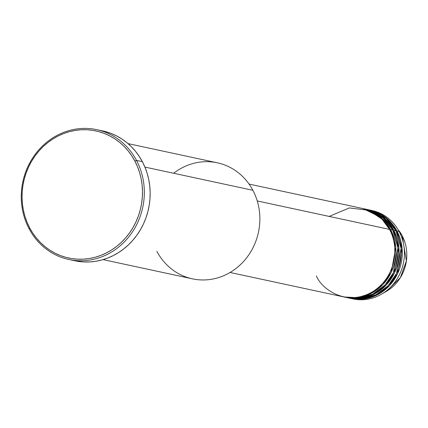 <?xml version="1.0" encoding="UTF-8"?>
<svg xmlns="http://www.w3.org/2000/svg" width="428" height="428" viewBox="0 0 428 428"><rect width="100%" height="100%" fill="white"/><g stroke="black" fill="none" stroke-linecap="round" stroke-linejoin="round"><path stroke-width="0.64" d="M389.512 221.704L391.791 223.309M370.969 210.298A45.208 41.735 102.1 0 1 396.066 226.53L402.085 235.544A1.412 0.364 -27.9 0 1 402.09 235.555A1.412 0.364 152.1 0 0 402.085 235.544A40.189 37.102 -77.9 0 0 399.383 231.174L402.09 235.555L405.022 242.692C406.926 249.048 407.317 255.553 406.204 262.22C403.732 275.054 397.147 284.748 386.452 291.313A40.189 37.102 -77.9 0 0 402.085 235.544L399.105 231.452L402.085 235.544L406.397 260.887L400.33 277.708L386.452 291.313L381.525 294.18A45.208 41.735 102.1 0 1 351.971 298.664M316.399 275.916C320.909 288.14 346.059 307.941 373.409 291.249C400.201 273.508 396.997 239.75 389.55 229.397A45.208 41.735 -77.9 0 0 362.479 208.457L249.069 184.077M363.538 208.682A45.208 41.735 102.1 0 0 363.008 208.575L380.968 217.429L390.614 229.622L395.75 247.207L391.331 272.09L383.055 284.342L371.044 293.442L357.23 297.679L344.005 296.968A45.208 41.735 102.1 0 0 344.535 297.085L346.659 297.54A45.208 41.735 -77.9 0 0 389.64 279.233A45.208 41.735 -77.9 0 0 392.738 230.082A45.208 41.735 -77.9 0 0 365.662 209.142L363.538 208.682A45.208 41.735 102.1 0 1 390.614 229.622L392.738 230.082L390.614 229.622A45.208 41.735 102.1 0 1 387.517 278.778A45.208 41.735 102.1 0 1 344.535 297.085M345.599 297.294L358.825 298.193L372.735 294.116L384.9 285.096L393.321 272.829L397.885 247.78L392.738 230.082L382.926 217.745L364.597 208.928M366.721 209.367A45.208 41.735 102.1 0 0 366.191 209.26L384.151 218.114L393.797 230.307L398.939 247.892L394.514 272.775L386.243 285.027L374.227 294.127L360.413 298.364L347.188 297.647A45.208 41.735 102.1 0 0 347.718 297.77L349.842 298.225A45.208 41.735 -77.9 0 0 392.824 279.917A45.208 41.735 -77.9 0 0 395.921 230.767A45.208 41.735 -77.9 0 0 368.845 209.827L366.721 209.367A45.208 41.735 102.1 0 1 393.797 230.307L395.921 230.767L393.797 230.307A45.208 41.735 102.1 0 1 390.7 279.463A45.208 41.735 102.1 0 1 347.718 297.77M348.783 297.979L362.013 298.878L375.918 294.801L388.084 285.781L396.505 273.513L401.068 248.465L395.921 230.767L385.949 218.291L367.245 209.517M369.91 210.052A45.208 41.735 102.1 0 0 369.375 209.945L387.335 218.799L396.981 230.992L402.122 248.577L397.698 273.46L389.427 285.711L377.416 294.812L363.597 299.049L350.377 298.332A45.208 41.735 102.1 0 0 350.906 298.45L353.03 298.91A45.208 41.735 -77.9 0 0 396.007 280.602A45.208 41.735 -77.9 0 0 399.105 231.452A45.208 41.735 -77.9 0 0 372.034 210.512L369.91 210.052A45.208 41.735 102.1 0 1 396.981 230.992L399.105 231.452L396.981 230.992A45.208 41.735 102.1 0 1 393.883 280.147A45.208 41.735 102.1 0 1 350.906 298.45M173.661 173.26A59.337 54.779 102.1 0 1 252.884 190.294A59.337 54.779 -77.9 0 0 217.349 162.806L128.004 143.599M68.838 259.491L74.681 260.748A66.399 61.3 -77.9 0 0 137.805 233.865A66.399 61.3 -77.9 0 0 142.353 161.666L136.516 160.414A66.399 61.3 102.1 0 1 131.968 232.607A66.399 61.3 102.1 0 1 68.838 259.491A66.399 61.3 102.1 0 1 29.077 228.739L29.687 227.894A64.986 60 102.1 0 1 52.89 138.982A64.986 60 102.1 0 1 134.841 161.024L136.516 160.414A66.399 61.3 -77.9 0 0 52.783 137.891A66.399 61.3 -77.9 0 0 29.077 228.739A66.399 61.3 102.1 0 1 33.625 156.541A66.399 61.3 102.1 0 1 96.749 129.657A66.399 61.3 102.1 0 1 136.516 160.414L142.353 161.666A66.399 61.3 -77.9 0 0 102.592 130.909L96.749 129.657M257.255 200.957L389.55 229.397L257.255 200.957M144.91 167.081L252.884 190.294L144.91 167.081M396.066 226.53A45.208 41.735 102.1 0 1 399.105 231.452A45.208 41.735 102.1 0 1 381.525 294.18M367.101 294.962L367.673 294.988M29.687 227.894L32.817 233.174L36.428 238.075L40.478 242.564L44.929 246.582L49.744 250.102L54.87 253.082L60.257 255.505L65.859 257.335L71.615 258.56L77.479 259.165L83.385 259.154L89.281 258.512L95.112 257.26L100.821 255.398L106.347 252.953L111.638 249.941L116.651 246.4L121.333 242.355L125.639 237.845L129.524 232.923L132.958 227.632L135.901 222.014L138.33 216.135L140.213 210.052L141.545 203.814L142.299 197.485L142.481 191.129L142.08 184.805L141.106 178.572L139.565 172.495L137.468 166.626L134.841 161.024L131.712 155.749L128.1 150.843L124.05 146.36L119.599 142.342L114.784 138.822L109.659 135.837L104.272 133.418L98.67 131.589L92.913 130.363L87.05 129.754L81.143 129.77L75.248 130.406L69.416 131.663L63.713 133.525L58.187 135.97L52.89 138.982L47.877 142.524L43.196 146.569L38.889 151.073L35.005 156.001L31.57 161.292L28.628 166.904L26.204 172.784L24.316 178.872L22.984 185.11L22.229 191.439L22.047 197.795L22.449 204.119L23.422 210.351L24.968 216.429L27.06 222.298L29.687 227.894L29.077 228.739A66.399 61.3 -77.9 0 0 112.81 251.263A66.399 61.3 -77.9 0 0 136.516 160.414L134.841 161.024A64.986 60 102.1 0 1 111.638 249.941A64.986 60 102.1 0 1 29.687 227.894M99.515 130.337L105.395 131.589L111.12 133.461L116.625 135.933L121.862 138.982L126.779 142.578L131.332 146.686L135.467 151.266L139.154 156.279L142.353 161.666L145.039 167.391L147.179 173.383L148.757 179.594L149.752 185.961L150.158 192.423L149.977 198.918L149.201 205.387L147.842 211.758L145.916 217.975L143.434 223.983L140.427 229.718L136.923 235.127L132.953 240.161L128.55 244.763L123.767 248.893L118.647 252.515L113.238 255.591L107.588 258.095L101.762 259.994L95.808 261.273L89.778 261.925L83.744 261.941L74.606 260.732M103.062 259.625L192.407 278.831A59.337 54.779 -77.9 0 0 248.823 254.804A59.337 54.779 -77.9 0 0 252.884 190.294A59.337 54.779 102.1 0 1 231.703 271.475A59.337 54.779 102.1 0 1 156.873 251.348M230.066 272.476L343.475 296.855A45.208 41.735 -77.9 0 0 386.452 278.548A45.208 41.735 -77.9 0 0 389.55 229.397L381.91 219.061L368.503 210.276L349.35 207.917L329.191 216.418M380.578 215.878L386.045 219.864M366.866 295.304L359.964 296.813"/></g></svg>
